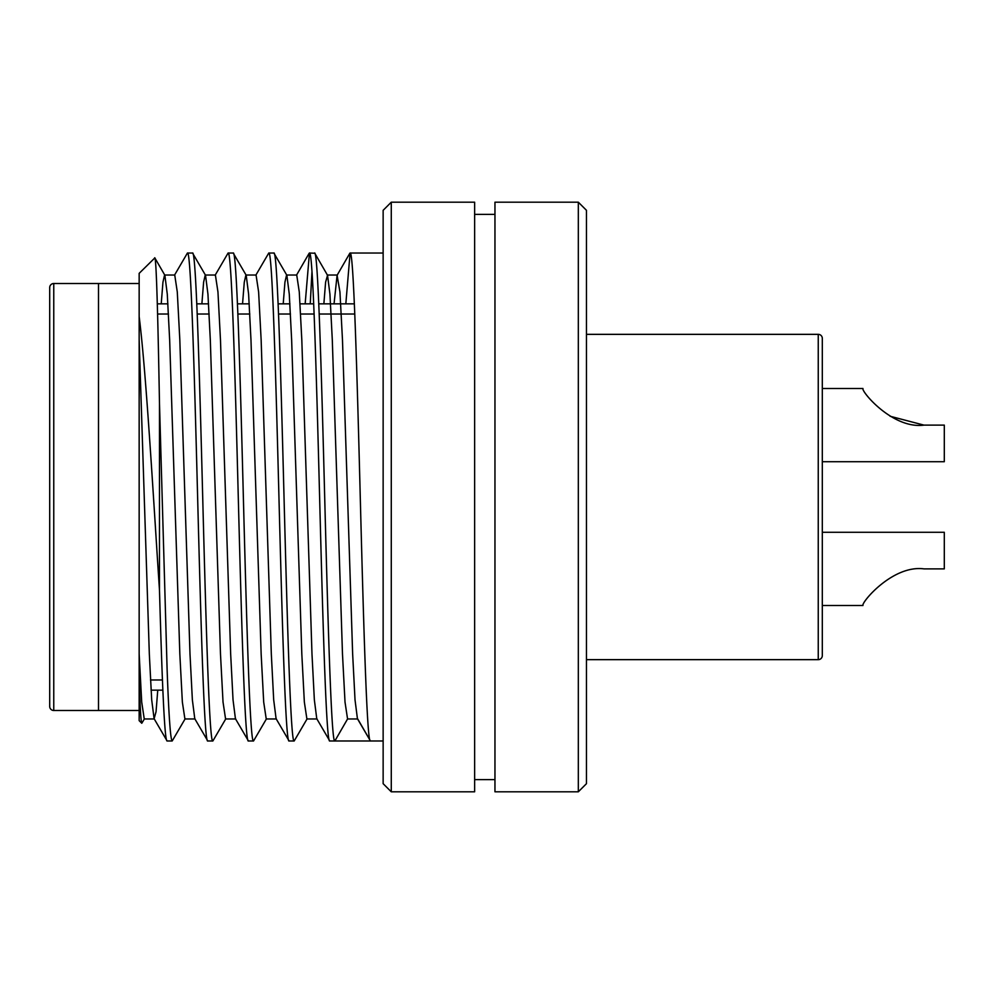 <?xml version="1.0" encoding="UTF-8"?>
<svg xmlns="http://www.w3.org/2000/svg" width="994" height="994" viewBox="0 0 994 994"><rect width="100%" height="100%" fill="white"/><g stroke="black" fill="none" stroke-linecap="round" stroke-linejoin="round"><path stroke-width="1.49" d="M822.311 388.517L862.978 388.517L822.311 388.517L822.311 338.407L822.311 655.593A4.063 4.063 0 0 1 818.248 659.656L586.46 659.656M822.311 338.407A4.063 4.063 0 0 0 818.248 334.344L586.46 334.344M49.7 706.423L49.7 287.577A4.063 4.063 0 0 1 53.763 283.514L53.763 710.486A4.063 4.063 0 0 1 49.7 706.423M822.311 532.287L944.3 532.287L822.311 532.287L822.311 459.924M139.16 710.486L98.493 710.486L98.493 283.514L53.763 283.514M139.16 283.514L98.493 283.514L98.493 710.486L53.763 710.486M354.796 314.017L319.211 314.017M314.129 314.017L300.648 314.017M290.484 314.017L278.556 314.017M249.817 314.017L237.889 314.017M209.162 314.017L197.222 314.017M168.495 314.017L157.599 314.017M162.42 679.983L150.492 679.983M822.311 655.593L822.311 605.483L862.978 605.483M383.137 783.682L383.137 210.318L391.276 202.192L391.276 791.808L383.137 783.682M578.322 202.192L586.46 210.318L586.46 783.682L578.322 791.808L578.322 202.192L494.962 202.192L494.962 791.808L578.322 791.808M141.769 723.259L139.16 720.65L139.16 677.473C140.055 706.809 140.924 722.066 141.769 723.259L144.54 718.712M139.16 677.473L139.16 273.35L154.84 257.918L164.88 275.288L167.278 294.137L169.663 340.047L179.827 653.953L182.362 702.075L184.909 718.973L195.072 718.973M494.962 214.393L474.635 214.393M494.962 779.607L474.635 779.607M391.276 791.808L474.635 791.808L474.635 202.192L391.276 202.192M383.137 253.023L350.099 253.023C353.479 249.606 356.896 366.711 360.263 497C363.642 627.289 367.059 744.394 370.439 740.977L329.772 740.977C326.392 744.394 322.975 627.289 319.608 497C316.229 366.711 312.812 249.606 309.445 253.023L314.8 253.259L327.535 275.288L329.933 294.137L332.307 340.047L342.483 653.953L345.017 702.075L347.565 718.973L334.854 740.977C331.487 744.394 328.057 627.289 324.69 497C321.31 366.711 317.894 249.606 314.526 253.023M334.046 303.853L337.09 275.288L339.936 291.925L342.483 340.047L352.646 653.953L355.02 699.863L357.43 718.712L370.439 740.977L357.728 718.973L347.565 718.973M383.137 740.977L370.439 740.977M283.215 303.853L284.93 282.221L286.57 275.027L296.734 275.027L299.269 291.925L301.816 340.047L311.979 653.953L314.352 699.863L316.763 718.712L329.772 740.977M273.859 253.023L268.778 253.023C272.145 249.606 275.574 366.711 278.941 497C282.308 627.289 285.738 744.394 289.105 740.977L294.187 740.977C290.82 744.394 287.403 627.289 284.023 497C280.656 366.711 277.227 249.606 273.859 253.023L286.868 275.288L289.279 294.137L291.652 340.047L301.816 653.953L304.35 702.075L306.897 718.973L317.061 718.973M242.548 303.853L244.275 282.221L245.903 275.027L256.067 275.027L258.614 291.925L261.149 340.047L271.312 653.953L273.685 699.863L276.096 718.712L289.105 740.977M233.192 253.023L228.111 253.023C231.478 249.606 234.907 366.711 238.274 497C241.654 627.289 245.071 744.394 248.438 740.977L253.532 740.977C250.153 744.394 246.736 627.289 243.356 497C239.989 366.711 236.572 249.606 233.192 253.023L246.201 275.288L248.612 294.137L250.985 340.047L261.149 653.953L263.696 702.075L266.23 718.973L276.394 718.973M201.881 303.853L203.608 282.221L205.236 275.027L215.4 275.027L217.947 291.925L220.482 340.047L230.658 653.953L233.031 699.863L235.429 718.712L248.438 740.977M192.525 253.023L187.444 253.023C190.823 249.606 194.24 366.711 197.62 497C200.987 627.289 204.404 744.394 207.783 740.977L212.865 740.977C209.485 744.394 206.069 627.289 202.701 497C199.322 366.711 195.905 249.606 192.525 253.023L205.534 275.288L207.945 294.137L210.318 340.047L220.482 653.953L223.029 702.075L225.576 718.973L235.74 718.973M161.227 303.853L162.941 282.221L164.569 275.027L174.745 275.027L177.28 291.925L179.827 340.047L189.991 653.953L192.364 699.863L194.774 718.712L207.783 740.977M345.825 303.853L350.099 253.023M294.187 740.977L307.196 718.712M310.24 303.853L311.979 271.598M305.158 303.853L309.445 253.023M253.532 740.977L266.541 718.712M255.769 275.288L268.778 253.023M212.865 740.977L225.874 718.712M215.102 275.288L228.111 253.023M154.654 257.856C156.282 255.073 157.897 315.496 159.487 403.614L167.116 669.521C168.806 716.09 170.508 739.909 172.198 740.977L185.207 718.712M172.198 740.977L167.116 740.977C164.582 741.847 162.034 680.294 159.487 590.386C152.989 491.359 146.13 371.992 139.16 316.527M174.435 275.288L187.444 253.023M162.842 690.147L151.051 690.147M354.386 303.853L318.801 303.853M313.719 303.853L300.089 303.853M289.925 303.853L278.134 303.853M249.258 303.853L237.479 303.853M208.591 303.853L196.812 303.853M167.924 303.853L157.325 303.853M159.487 403.614L159.487 590.386M139.16 340.047L149.324 653.953L151.697 699.863L154.107 718.712L167.116 740.977M154.107 718.712L156.046 711.779L157.76 690.147M139.16 653.953L141.707 702.075L144.242 718.973L154.405 718.973M323.87 303.853L325.597 282.221L327.535 275.288M923.973 568.879C892.662 564.642 860.941 602.849 862.978 605.483C860.941 602.96 892.438 564.691 923.973 568.879L944.3 568.879L944.3 532.287M890.077 416.237L923.973 425.121C892.662 429.358 860.941 391.151 862.978 388.517C860.941 391.04 892.438 429.309 923.973 425.121L944.3 425.121L923.973 425.121L944.3 425.121L944.3 461.713L822.311 461.713M923.973 425.121L890.127 416.262M818.248 659.656L818.248 334.344M337.401 275.027L327.225 275.027M309.159 253.259L296.436 275.288M349.826 253.259L337.09 275.288"/></g></svg>
